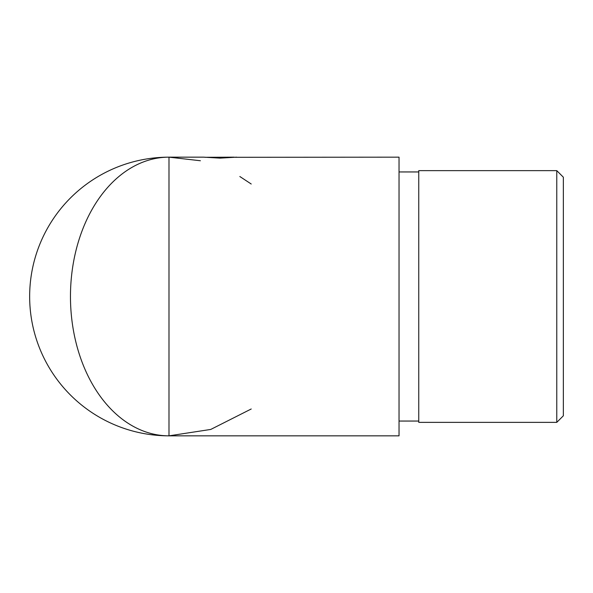 <?xml version="1.0" encoding="UTF-8"?>
<svg xmlns="http://www.w3.org/2000/svg" width="593" height="593" viewBox="0 0 593 593"><rect width="100%" height="100%" fill="white"/><g stroke="black" fill="none" stroke-linecap="round" stroke-linejoin="round"><path stroke-width="0.89" d="M251.217 408.992L210.76 429.436L168.99 435.84A139.34 98.527 -90 0 1 70.463 296.5A139.34 98.527 -90 0 1 168.99 157.16L200.397 160.747M239.831 176.514L251.217 184.008M168.99 435.84A139.34 139.34 0 0 1 29.65 296.5A139.34 139.34 0 0 1 168.99 157.16A139.34 98.527 90 0 0 70.463 296.5A139.34 98.527 90 0 0 168.99 435.84A139.34 139.34 0 0 1 29.65 296.5A139.34 139.34 0 0 1 168.99 157.16L168.99 435.84L399.037 435.84L399.037 157.16L235.288 157.301M168.99 157.16L203.681 157.16L220.114 158.131L236.548 157.16M563.35 415.797L556.775 422.364L418.754 422.364L418.754 170.636L556.775 170.636L563.35 177.203L563.35 415.797M418.754 421.052L399.037 421.052M418.754 171.948L399.037 171.948M234.139 157.16L204.956 157.301M556.775 422.364L556.775 170.636"/></g></svg>
